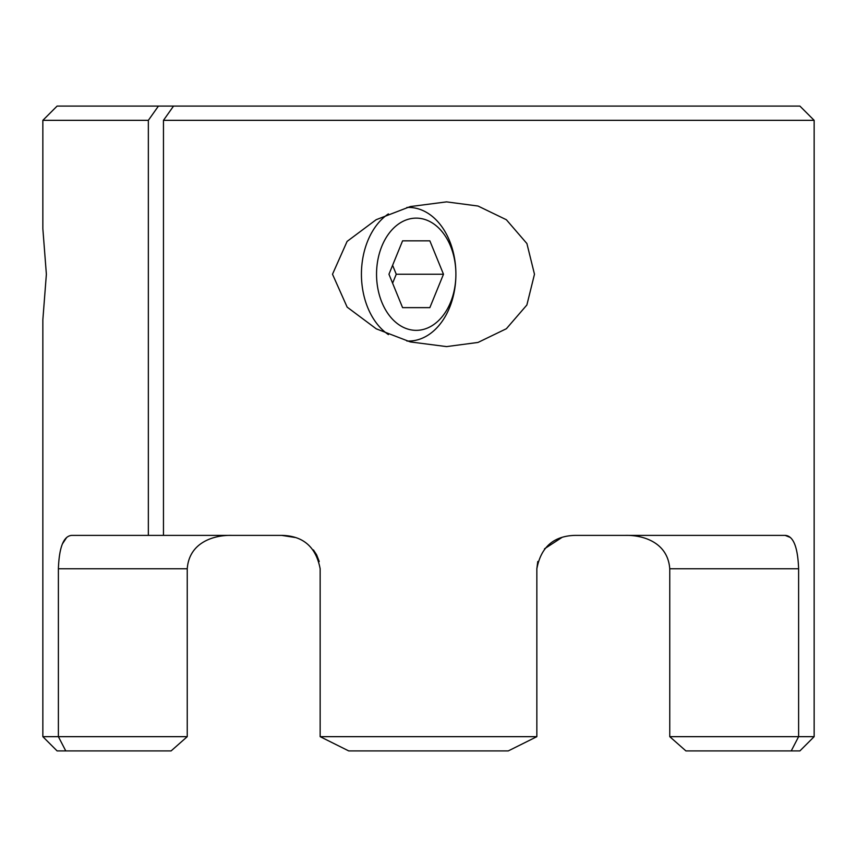 <?xml version="1.0" encoding="UTF-8"?>
<svg xmlns="http://www.w3.org/2000/svg" width="857" height="857" viewBox="0 0 857 857"><rect width="100%" height="100%" fill="white"/><g stroke="black" fill="none" stroke-linecap="round" stroke-linejoin="round"><path stroke-width="1.29" d="M295.097 537.489L281.707 535.379C303.174 535.818 315.997 546.948 320.154 568.78L320.154 736.666L536.846 736.666L536.846 568.78C540.96 546.991 553.772 535.861 575.293 535.379L785.119 535.379C793.303 535.818 797.803 546.948 798.617 568.78L669.756 568.78C667.785 541.849 642.279 534.961 625.353 535.379M57.098 106.086L158.427 106.086L148.347 120.334L42.85 120.334L57.098 106.086M163.462 120.334L173.543 106.086L799.902 106.086L814.15 120.334L163.462 120.334L163.462 535.379L281.707 535.379M42.85 736.666L187.244 736.666L171.1 750.914L57.098 750.914L42.85 736.666L42.85 319.779L46.374 274.24L42.85 228.701L42.85 120.334M187.244 736.666L187.244 568.78C189.215 541.849 214.721 534.961 231.647 535.379M669.756 568.78L669.756 736.666L685.9 750.914L791.225 750.914L798.617 736.666L814.15 736.666L814.15 120.334M534.479 274.24L526.905 243.549L506.358 219.735L478.013 206.034L446.561 201.877L410.246 206.58L376.159 219.703L347.106 241.395L332.505 274.24L347.149 307.127L376.255 328.831L410.321 341.922L446.561 346.603L478.024 342.436L506.38 328.724L526.873 304.996L534.479 274.24M669.756 736.666L798.617 736.666L798.617 568.78M790.283 537.435L785.119 535.379M561.881 537.489L544.516 548.812M537.768 561.528L536.846 568.78M319.233 561.528L316.619 554.833M316.565 554.725L313.416 549.937M66.685 537.457L62.357 543.981M148.347 120.334L148.347 535.379L163.462 535.379M148.347 535.379L71.881 535.379C63.675 535.861 59.176 546.991 58.383 568.78L58.383 736.666L65.775 750.914M508.276 750.914L536.846 736.666L508.276 750.914L348.724 750.914L320.154 736.666L348.724 750.914M158.427 106.086L173.543 106.086M814.15 736.666L799.902 750.914L791.225 750.914M406.85 207.49A66.803 47.231 -90 0 1 408.66 207.437A66.803 47.231 -90 0 1 455.892 274.24A56.112 39.679 90 0 0 416.223 218.128A56.112 39.679 90 0 0 376.544 274.24A56.112 39.679 90 0 0 416.223 330.352A56.112 39.679 90 0 0 455.892 274.24L455.892 274.24A66.803 47.231 -90 0 1 408.66 341.043A66.803 47.231 -90 0 1 406.85 340.99M388.435 334.605A66.803 47.231 -90 0 1 361.429 274.24A66.803 47.231 -90 0 1 388.392 213.907M402.586 240.838L388.949 274.24L402.586 307.642L429.85 307.642L443.487 274.24L429.85 240.838L402.586 240.838L429.85 240.838M392.602 283.185L396.255 274.24L392.602 265.295M396.255 274.24L443.487 274.24M402.586 307.642L429.85 307.642M187.244 568.78L58.383 568.78M408.66 341.043L407.032 341.043M408.66 207.437L407.021 207.437"/></g></svg>
